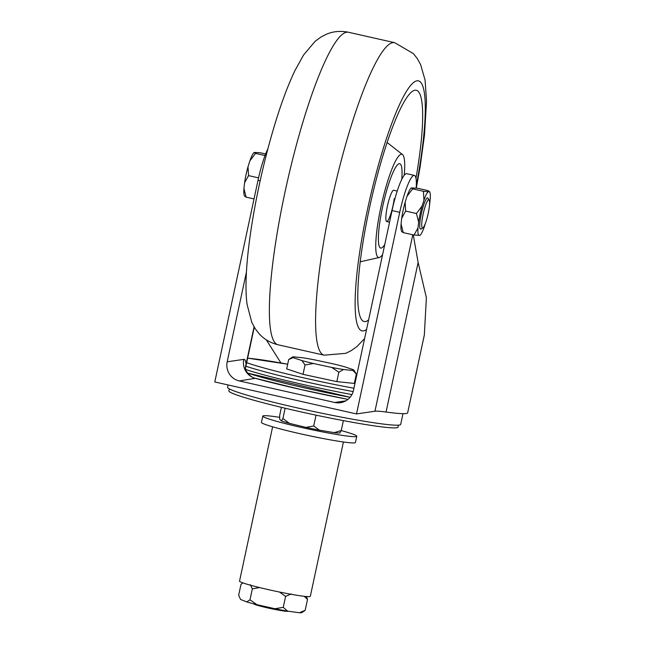 <?xml version="1.0" encoding="UTF-8"?>
<svg xmlns="http://www.w3.org/2000/svg" width="645" height="645" viewBox="0 0 645 645"><rect width="100%" height="100%" fill="white"/><g stroke="black" fill="none" stroke-linecap="round" stroke-linejoin="round"><path stroke-width="0.97" d="M402.988 413.663L400.69 424.41A88.518 5.62 -167.9 0 1 298.482 408.164A88.518 5.62 -167.9 0 1 227.588 387.298L228.088 384.96M414.372 175.416A36.838 6.16 -77.3 0 0 399.739 212.31L392.039 210.576A36.838 6.16 -77.3 0 1 406.664 173.674L414.372 175.416A36.838 6.16 -77.3 0 1 416.219 187.284L416.17 188.05M392.039 210.576L353.508 390.322A16.02 15.762 81.6 0 1 334.747 402.48L239.239 380.921A16.02 15.762 81.6 0 1 227.185 361.813L243.794 359.362C245.011 359.249 245.761 360.878 246.051 364.248L245.624 367.497M227.185 361.813L246.479 271.811M266.288 339.826L280.954 362.982M413.268 234.877L418.121 262.459L386.057 412.042A92.904 5.902 12.1 0 0 407.656 412.824L424.321 335.094L426.385 297.748L418.121 262.459M267.869 148.874A36.838 6.16 102.7 0 0 258.016 180.326L214.793 381.961L356.516 413.945L374.955 411.22L412.784 234.772M386.057 412.042A51.253 3.257 12.1 0 0 374.955 411.22M399.739 212.31L356.516 413.945M243.794 359.362A16.02 15.762 -98.4 0 0 255.847 378.47A96.105 6.103 -167.9 0 0 301.159 389.612A96.105 6.103 -167.9 0 0 347.969 399.384L301.263 389.612L255.396 378.309L239.239 380.921M254.066 326.846L246.051 364.248A16.02 13.924 -4.6 0 0 245.471 368.787M229.314 388.895L228.894 390.854A86.495 5.491 12.1 0 0 290.145 409.406A86.495 5.491 12.1 0 0 385.791 427.337A86.495 5.491 12.1 0 0 398.038 427.111L398.457 425.152M288.138 611.21L288.089 611.242A17.617 1.121 -167.9 0 1 274.56 609.38A17.617 1.121 -167.9 0 1 255.823 604.817A17.617 1.121 -167.9 0 1 253.703 603.873L253.687 603.849M292.588 356.967A31.387 1.991 12.1 0 1 293.378 356.806L302.852 357.79A31.387 1.991 12.1 0 1 314.607 359.87L332.925 363.804A31.387 1.991 12.1 0 1 344.414 366.715L353.258 369.666A31.387 1.991 -167.9 0 1 353.831 370.093L356.33 374.044L354.315 383.42L336.827 381.614L303.013 374.35L286.686 368.9L288.702 359.515L292.588 356.967A31.387 1.991 12.1 0 0 293.112 357.644L288.702 359.515M303.013 374.35L305.029 364.973L301.957 360.595L293.112 357.644M356.33 374.044L352.992 370.504L343.519 369.521L338.843 372.23L331.756 367.44L313.446 363.506L305.029 364.973M336.827 381.614L338.843 372.23M301.957 360.595A31.387 1.991 12.1 0 0 313.446 363.506M331.756 367.44A31.387 1.991 12.1 0 0 343.519 369.521M353.831 370.093A31.387 1.991 -167.9 0 1 352.992 370.504M319.356 430.159A31.387 1.991 -167.9 0 1 305.988 427.385L313.712 425.982L319.356 430.159L334.255 432.634L341.237 430.554L343.366 420.621M341.237 430.554L339.818 433.005A31.387 1.991 12.1 0 1 334.255 432.634M313.712 425.982L316.034 415.146M281.422 407.342L279.664 415.549L279.745 419.347L281.51 420.935L282.929 418.484L285.13 408.229M282.929 418.484L289.315 423.33L305.988 427.385M281.51 420.935A31.387 1.991 12.1 0 0 289.315 423.33M279.656 417.347A48.053 3.048 12.1 0 0 262.797 416.106A48.053 3.048 12.1 0 0 301.28 427.433A48.053 3.048 12.1 0 0 356.766 436.246A48.053 3.048 12.1 0 0 341.229 430.57M262.797 416.106L261.451 422.354A48.053 3.048 12.1 0 0 299.941 433.682A48.053 3.048 12.1 0 0 355.427 442.502L356.766 436.246M272.625 426.805L239.537 581.145A36.201 2.298 12.1 0 0 284.59 593.053A36.201 2.298 12.1 0 0 310.326 596.319L343.414 441.978M306.335 596.52L307.528 599.366L304.214 596.303M256.936 604.671A31.387 1.991 -167.9 0 1 246.721 601.914L249.986 599.826L256.936 604.671L274.955 608.735L283.252 607.332L287.606 611.138L299.482 612.75L305.182 610.307L307.528 599.366M305.182 610.307L301.844 612.613A31.387 1.991 12.1 0 1 299.482 612.75M291.29 593.948L285.598 596.391L279.478 592.029M283.252 607.332L285.598 596.391M259.572 587.571L252.332 588.885L250.405 584.717M249.986 599.826L252.332 588.885M242.673 583.112L240.996 584.346L238.65 595.287L240.577 599.455L246.721 601.914M274.955 608.735A31.387 1.991 12.1 0 0 287.606 611.138M387.532 187.639A43.247 7.232 102.7 0 0 380.695 248.067A43.247 7.232 102.7 0 0 384.775 244.447A43.247 7.232 -77.3 0 1 380.695 248.067A43.247 7.232 -77.3 0 1 379.373 225.387A43.247 7.232 -77.3 0 1 399.739 163.693A43.247 7.232 102.7 0 0 387.532 187.639M404.222 175.247A52.93 8.845 102.7 0 0 402.512 154.566A52.93 8.845 102.7 0 0 386.936 183.559A52.93 8.845 102.7 0 0 379.284 257.508A52.93 8.845 102.7 0 0 382.622 254.517M415.977 178.254A118.535 19.81 102.7 0 0 413.171 90.88A118.535 19.81 102.7 0 0 382.864 155.897A118.535 19.81 102.7 0 0 361.555 319.589A118.535 19.81 102.7 0 0 368.585 319.985M401.787 179.326A43.247 7.232 102.7 0 0 399.739 163.693A43.247 7.232 -77.3 0 1 401.787 179.326M394.232 198.66A16.02 2.677 -77.3 0 1 386.686 221.509A16.02 2.677 -77.3 0 1 386.202 213.108A16.02 2.677 -77.3 0 1 393.74 190.259L397.223 191.041M428.659 199.813A14.416 2.411 102.7 0 0 423.096 214.253A14.416 2.411 102.7 0 0 422.628 227.943A14.416 2.411 102.7 0 0 422.918 227.822A14.416 2.411 102.7 0 0 427.998 214.406A14.416 2.411 102.7 0 0 429.175 200.111A14.416 2.411 102.7 0 0 428.659 199.813M422.918 227.822L421.072 229.031A16.02 2.677 -77.3 0 1 420.758 229.16A16.02 2.677 -77.3 0 1 420.58 229.152A16.02 2.677 -77.3 0 1 421.378 213.447A16.02 2.677 -77.3 0 1 427.458 197.902A16.02 2.677 -77.3 0 1 427.635 197.902A16.02 2.677 -77.3 0 1 428.022 198.233L429.175 200.111M254.025 198.942L246.132 197.16L244.729 196.217M265.635 153.97L260.096 152.72L254.114 152.454L255.517 153.397L249.873 160.839L248.011 166.781L248.535 175.617L244.568 182.809L243.931 188.574L246.132 197.16M265.031 155.542L255.517 153.397M258.556 177.875L248.535 175.617M244.745 196.346L244.479 195.911A22.688 3.789 -77.3 0 1 243.931 188.574M244.568 182.809A22.688 3.789 -77.3 0 1 248.011 166.781M254.114 152.454A22.688 3.789 102.7 0 0 249.873 160.839M421.419 228.733A16.02 2.677 -77.3 0 1 420.758 229.16A16.02 2.677 -77.3 0 1 420.185 228.83A16.02 2.677 -77.3 0 1 421.491 212.939A16.02 2.677 -77.3 0 1 427.135 198.031A16.02 2.677 -77.3 0 1 427.458 197.902A16.02 2.677 -77.3 0 1 428.369 199.345M429.659 191.855A22.688 3.789 -77.3 0 0 429.409 191.557L428.006 190.614L417.226 188.179L411.236 187.913L412.647 188.856L407.003 196.298L405.141 202.24L405.665 211.076L401.698 218.276L401.061 224.033L403.262 232.619L414.042 235.054L418.008 227.854L418.645 222.098L416.444 213.511L422.08 206.069L423.95 200.127L423.426 191.291L429.659 191.855A22.688 3.789 -77.3 0 1 430.207 199.2L429.57 204.965A22.688 3.789 102.7 0 1 429.433 205.852M405.665 211.076L416.444 213.511M412.647 188.856L423.426 191.291M425.353 223.476L424.265 226.935A22.688 3.789 102.7 0 1 420.024 235.32L414.042 235.054M403.262 232.619L401.859 231.676M411.236 187.913A22.688 3.789 102.7 0 0 407.003 196.298M401.061 224.033A22.688 3.789 102.7 0 0 401.609 231.378L401.875 231.805M405.141 202.24A22.688 3.789 102.7 0 0 401.698 218.276M428.183 191.734A22.688 3.789 102.7 0 0 423.95 200.127M422.08 206.069A22.688 3.789 102.7 0 0 418.645 222.098M418.008 227.854A22.688 3.789 102.7 0 0 418.807 235.506M334.747 402.48L345.825 400.843M260.137 180.81L258.016 180.326M355.959 378.857A83.294 5.289 12.1 0 0 355.331 378.704L355.967 378.857M287.694 364.207A83.294 5.289 12.1 0 0 250.857 358.491A83.294 5.289 12.1 0 0 247.624 358.185M246.664 362.675A83.294 5.289 12.1 0 0 353.952 388.234M245.664 369.504A86.495 5.491 12.1 0 0 351.936 394.587M353.186 391.563A86.495 5.491 -167.9 0 1 245.842 366.215M247.583 373.092L350.106 397.28A83.294 5.289 -167.9 0 1 247.559 373.052M277.931 344.744C270.11 342.777 263.773 339.028 258.903 333.497L255.202 328.684L251.792 322.395L247.108 304.545C241.972 269.223 255.275 189.009 274.585 125.162C281.123 103.531 287.888 85.382 294.87 70.708L303.593 54.946L315.107 41.336L320.896 37.079L326.297 34.298C333.11 31.339 340.495 30.662 348.453 32.25A160.178 26.776 102.7 0 0 303.255 120.946A160.178 26.776 102.7 0 0 277.931 344.744L324.145 355.177A160.178 26.776 -77.3 0 1 349.469 131.378A160.178 26.776 -77.3 0 1 394.667 42.683L413.445 53.648L417.17 58.397L420.596 64.581L425.071 80.028L426.547 101.249L424.466 135.305L420.048 167.337L416.307 188.066M416.299 185.639A128.145 21.422 102.7 0 0 420.451 82.052A128.145 21.422 102.7 0 0 382.267 151.841A128.145 21.422 102.7 0 0 356.25 280.591A128.145 21.422 102.7 0 0 366.553 329.45M254.267 327.192L245.487 368.158M245.479 368.214L245.672 369.537C244.511 368.505 249.47 377.527 255.396 378.309M287.694 364.199L247.632 358.152M379.284 257.508L360.2 261.789M394.667 42.683L348.453 32.25M402.512 154.566L387.121 142.497M324.145 355.177L345.809 353.331L351.211 350.638L356.967 346.534L364.594 338.609M389.556 222.154L386.686 221.509"/></g></svg>

